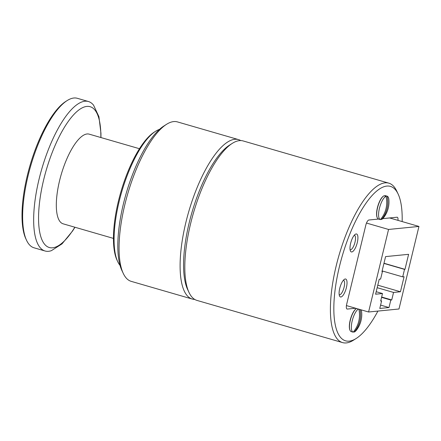 <?xml version="1.0" encoding="UTF-8"?>
<svg xmlns="http://www.w3.org/2000/svg" width="441" height="441" viewBox="0 0 441 441"><rect width="100%" height="100%" fill="white"/><g stroke="black" fill="none" stroke-linecap="round" stroke-linejoin="round"><path stroke-width="0.66" d="M100.95 137.553L100.956 133.276L98.922 116.661L93.553 105.167A77.82 26.002 106.2 0 0 88.393 101.507L77.357 98.31A77.82 26.002 106.2 0 0 67.098 100.603A77.82 26.002 106.2 0 0 28.092 175.711A77.82 26.002 106.2 0 0 26.592 240.384A77.82 26.002 106.2 0 0 34.045 247.803L45.081 251.001A77.82 26.002 106.2 0 0 51.393 250.664L62.01 243.884L72.655 230.902L74.959 227.253M26.592 240.384L25.903 238.923A76.525 25.572 -73.8 0 1 27.381 175.331A76.525 25.572 -73.8 0 1 65.731 101.469L67.098 100.603M159.46 129.395A72.633 24.272 106.2 0 0 155.574 131.286A72.633 24.272 106.2 0 0 119.169 201.394A72.633 24.272 106.2 0 0 117.775 261.75A72.633 24.272 106.2 0 0 120.046 265.427M117.775 261.75L117.086 260.289A71.337 23.836 -73.8 0 1 118.458 201.008A71.337 23.836 -73.8 0 1 154.207 132.157L155.574 131.286M139.45 148.711L89.159 134.141A46.691 15.6 106.2 0 0 59.601 180.578A46.691 15.6 106.2 0 0 63.173 223.835L113.458 238.405M88.393 101.507A77.82 26.002 106.2 0 0 39.128 178.914A77.82 26.002 106.2 0 0 45.081 251.001M356.256 338.429L353.528 340.16A83.007 27.739 -73.8 0 1 342.58 342.602A83.007 27.739 -73.8 0 1 336.213 265.791A83.007 27.739 -73.8 0 1 388.786 183.142A83.007 27.739 -73.8 0 1 396.729 191.058L398.107 193.985A80.416 26.868 106.2 0 0 339.482 266.381A80.416 26.868 106.2 0 0 356.256 338.429A80.416 26.868 106.2 0 0 377.926 311.076M402.153 221.575A80.416 26.868 106.2 0 0 398.107 193.985M238.487 139.599L177.431 121.903A83.007 27.739 106.2 0 0 166.489 124.345A83.007 27.739 106.2 0 0 124.864 204.552A83.007 27.739 106.2 0 0 123.287 273.448A83.007 27.739 106.2 0 0 131.231 281.364L192.287 299.059A83.007 27.739 -73.8 0 1 185.92 222.242A83.007 27.739 -73.8 0 1 238.487 139.599A83.007 27.739 -73.8 0 1 240.747 140.585M123.287 273.448L121.909 270.526A80.416 26.868 -73.8 0 1 126.176 193.478A80.416 26.868 -73.8 0 1 163.76 126.082L166.489 124.345M346.378 287.67A9.338 3.12 106.2 0 0 344.427 279.307A9.338 3.12 106.2 0 0 340.066 287.13A9.338 3.12 106.2 0 0 339.57 296.082A9.338 3.12 106.2 0 0 346.378 287.67M339.19 294.698A7.525 2.514 106.2 0 0 339.322 294.748A7.525 2.514 106.2 0 0 344.085 287.262A7.525 2.514 106.2 0 0 343.511 280.3A7.525 2.514 106.2 0 0 343.368 280.272M357.271 242.644A9.338 3.12 106.2 0 0 355.319 234.276A9.338 3.12 106.2 0 0 350.959 242.103A9.338 3.12 106.2 0 0 350.463 251.05A9.338 3.12 106.2 0 0 357.271 242.644M350.082 249.672A7.525 2.514 106.2 0 0 350.215 249.722A7.525 2.514 106.2 0 0 354.983 242.23A7.525 2.514 106.2 0 0 354.404 235.268A7.525 2.514 106.2 0 0 354.261 235.24M356.515 308.502A12.194 4.074 106.2 0 0 356.433 308.557L356.163 308.728A11.935 3.986 106.2 0 0 350.584 318.727A11.935 3.986 106.2 0 0 349.95 330.16A11.935 3.986 106.2 0 0 350.022 330.303M384.96 195.804A11.935 3.986 106.2 0 0 384.315 195.776M386.029 196.273A12.194 4.074 106.2 0 0 379.442 208.279A12.194 4.074 106.2 0 0 380.368 219.59A12.194 4.074 106.2 0 0 380.385 219.596A25.385 23.715 -95.7 0 0 386.029 196.273L384.15 195.732A12.194 4.074 106.2 0 0 383.664 195.986L383.394 196.157A11.935 3.986 106.2 0 0 377.816 206.156A11.935 3.986 106.2 0 0 377.182 217.589A11.935 3.986 106.2 0 0 377.253 217.733M342.58 342.602L196.984 300.415A83.007 27.739 -73.8 0 1 189.04 292.504A83.007 27.739 -73.8 0 1 190.617 223.604A83.007 27.739 -73.8 0 1 232.242 143.397A83.007 27.739 -73.8 0 1 243.184 140.955L388.786 183.142M189.04 292.504L187.662 289.577A80.416 26.868 -73.8 0 1 189.189 222.832A80.416 26.868 -73.8 0 1 229.513 145.133L232.242 143.397M194.724 299.428A83.007 27.739 -73.8 0 1 192.287 299.059M397.969 220.362A5.187 1.731 106.2 0 0 397.269 217.242A5.187 1.731 106.2 0 0 397.038 217.22L382.727 218.637M378.516 219.056L368.858 220.009A5.187 1.731 106.2 0 0 365.804 225.197L346.681 304.246A5.187 1.731 106.2 0 0 347.078 309.047A5.187 1.731 106.2 0 0 347.31 309.064L355.617 308.242M418.95 226.442L388.56 229.452L368.588 312.002L398.978 308.992L418.95 226.442L389.651 217.953M388.56 229.452L366.493 223.058M368.588 312.002L346.422 305.58M385.588 256.601L381.956 271.612L382.419 271.568L380.6 279.07L379.221 279.208L375.589 294.219L382.496 293.535L380.682 301.038L381.603 300.949L379.784 308.452L388.995 307.542L390.809 300.034L391.729 299.946L393.548 292.438L400.45 291.755L404.083 276.744L402.705 276.882L404.518 269.379L404.976 269.335L408.609 254.325L385.588 256.601M383.979 263.249L404.976 269.335M383.94 263.415L404.518 269.379M382.121 270.923L402.705 276.882M377.772 285.184L400.45 291.755M377.165 287.692L393.548 292.438M381.652 297.025L391.729 299.946M381.57 297.355L390.809 300.034M380.594 305.106L388.995 307.542M380.759 300.701L381.603 300.949M376.195 291.71L382.496 293.535M381.994 271.447L382.419 271.568M383.664 195.986A12.194 4.074 106.2 0 0 377.97 206.201A12.194 4.074 106.2 0 0 377.32 217.887A12.194 4.074 106.2 0 0 378.488 219.045A12.194 4.074 106.2 0 0 378.51 219.05L380.346 219.585M385.296 195.633A12.194 4.074 106.2 0 0 385.274 195.628A12.194 4.074 106.2 0 0 385.258 195.622L387.132 196.168A12.194 4.074 106.2 0 0 387.132 196.168A25.385 23.715 84.3 0 1 381.493 219.486A12.194 4.074 106.2 0 0 383.72 217.523A25.435 25.435 0 0 0 388.879 199.707A12.194 4.074 106.2 0 0 387.154 196.173L385.274 195.628M381.493 219.486L380.682 219.254M356.433 308.557A12.194 4.074 106.2 0 0 350.733 318.771A12.194 4.074 106.2 0 0 350.088 330.452A12.194 4.074 106.2 0 0 351.257 331.615A12.194 4.074 106.2 0 0 351.273 331.621L353.114 332.156M358.395 309.047A12.194 4.074 106.2 0 0 352.089 321.346A12.194 4.074 106.2 0 0 353.136 332.161A12.194 4.074 106.2 0 0 353.153 332.167A25.385 23.715 -95.7 0 0 358.875 309.185M360.071 309.532A25.385 23.715 84.3 0 1 354.261 332.056A12.194 4.074 106.2 0 0 356.488 330.094A25.435 25.435 0 0 0 361.648 312.278A12.194 4.074 106.2 0 0 361.041 309.814M354.261 332.056L353.45 331.825M100.84 137.526A73.305 24.492 106.2 0 0 79.005 109.853A73.305 24.492 106.2 0 0 43.709 179.619A73.305 24.492 106.2 0 0 43.615 242.919A73.305 24.492 106.2 0 0 74.854 227.22M346.869 308.937L347.31 309.064M377.182 217.589L377.32 217.887M378.488 219.045L380.368 219.59M349.95 330.16L350.088 330.452M351.257 331.615L353.136 332.161"/></g></svg>
